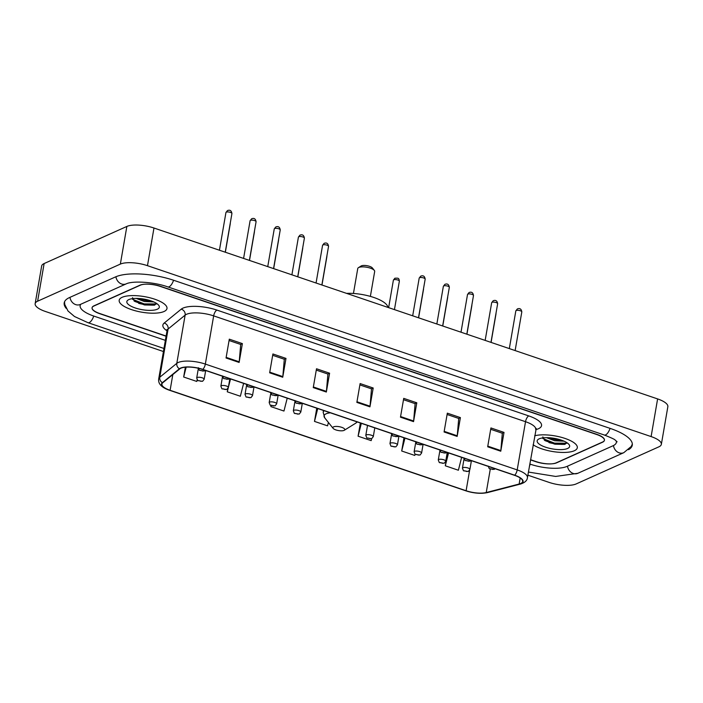 <?xml version="1.0" encoding="UTF-8"?>
<svg xmlns="http://www.w3.org/2000/svg" width="703" height="703" viewBox="0 0 703 703"><rect width="100%" height="100%" fill="white"/><g stroke="black" fill="none" stroke-linecap="round" stroke-linejoin="round"><path stroke-width="1.05" d="M530.545 459.709L536.257 461.643A15.158 4.939 -170.2 0 0 556.591 462.829L602.55 442.213A15.158 4.939 -170.2 0 0 604.404 440.35A15.158 4.939 -170.2 0 0 596.724 434.516L160.24 286.402A15.158 4.939 -170.2 0 0 139.906 285.216L93.947 305.831A15.158 4.939 -170.2 0 0 92.084 307.694A15.158 4.939 -170.2 0 0 99.764 313.529L166.11 336.043M529.798 464.024L530.449 464.244A27.285 8.884 -170.2 0 0 567.057 466.379L613.016 445.764A27.285 8.884 -170.2 0 0 616.355 442.415A27.285 8.884 -170.2 0 0 616.25 440.957M80.748 304.267A27.285 8.884 -170.2 0 0 80.142 305.629A27.285 8.884 -170.2 0 0 93.965 316.13L165.363 340.357M527.865 475.184L549.025 482.372A20.211 6.582 -170.2 0 0 576.144 483.945L658.869 446.836A20.211 6.582 -170.2 0 0 661.347 444.358A20.211 6.582 -170.2 0 0 651.11 436.581L147.472 265.672A20.211 6.582 -170.2 0 0 120.354 264.1L37.619 301.2A20.211 6.582 -170.2 0 0 35.15 303.687A20.211 6.582 -170.2 0 0 45.387 311.464L163.439 351.526M661.347 444.358L667.85 406.703A20.211 6.582 -170.2 0 0 657.613 398.917L153.975 228.018A20.211 6.582 -170.2 0 0 126.856 226.436L44.131 263.546A20.211 6.582 -170.2 0 0 41.653 266.024L35.15 303.687M628.526 449.7A43.454 14.148 -170.2 0 0 632.287 445.166A43.454 14.148 -170.2 0 0 610.274 428.443L173.79 280.321A43.454 14.148 -170.2 0 0 115.485 276.929L69.527 297.545A43.454 14.148 -170.2 0 0 64.21 302.879A43.454 14.148 -170.2 0 0 66.223 308.406M122.155 297.299A24.254 7.891 -170.2 0 0 119.185 300.278A24.254 7.891 -170.2 0 0 136.444 311.06A24.254 7.891 -170.2 0 0 164.019 311.508A24.254 7.891 -170.2 0 0 166.98 308.529A24.254 7.891 -170.2 0 0 149.73 297.738A24.254 7.891 -170.2 0 0 122.155 297.299A24.254 7.891 -170.2 0 0 119.185 300.278A24.254 7.891 -170.2 0 0 136.444 311.06A24.254 7.891 -170.2 0 0 164.019 311.508A24.254 7.891 -170.2 0 0 166.98 308.529A24.254 7.891 -170.2 0 0 149.73 297.738A24.254 7.891 -170.2 0 0 122.155 297.299M533.12 444.762A24.254 7.891 -170.2 0 0 574.342 450.746A24.254 7.891 -170.2 0 0 577.304 447.767A24.254 7.891 -170.2 0 0 561.934 437.477A24.254 7.891 -170.2 0 0 534.675 435.781A24.254 7.891 -170.2 0 1 561.934 437.477A24.254 7.891 -170.2 0 1 577.304 447.767A24.254 7.891 -170.2 0 1 574.342 450.746A24.254 7.891 -170.2 0 1 533.12 444.762M180.926 368.205A16.169 5.264 9.8 0 1 202.622 369.47L514.482 475.298A16.169 5.264 9.8 0 1 522.672 481.52A16.169 5.264 9.8 0 1 519.139 484.033L486.239 492.539A16.169 5.264 9.8 0 1 466.107 490.747L170.108 390.297A16.169 5.264 9.8 0 1 161.918 384.075A16.169 5.264 9.8 0 1 162.762 382.766L179.792 368.882A16.169 5.264 9.8 0 1 180.926 368.205M180.574 368.082A16.573 5.396 -170.2 0 0 179.414 368.776L162.384 382.669A16.573 5.396 -170.2 0 0 169.915 390.385L465.913 490.835A16.573 5.396 -170.2 0 0 486.546 492.671L519.447 484.165A16.573 5.396 -170.2 0 0 514.675 475.21L202.816 369.383A16.573 5.396 -170.2 0 0 180.574 368.082M564.632 444.358A20.211 6.582 9.8 0 1 548.981 442.6M154.309 305.12A20.211 6.582 9.8 0 1 138.658 303.353M490.703 429.296L502.329 433.241L500.844 450.579A4.042 1.661 108.7 0 1 500.764 451.221L504.016 432.398L490.931 427.951L487.68 446.783L500.764 451.221M502.214 433.197L504.016 432.398M447.099 414.498L458.725 418.443L457.24 435.79A4.042 1.661 108.7 0 1 457.152 436.422L460.403 417.6L447.328 413.162L444.076 431.985L457.152 436.422M458.611 418.399L460.403 417.6M403.487 399.699L415.121 403.645L413.636 420.992A4.042 1.661 108.7 0 1 413.549 421.633L416.8 402.801L403.724 398.364L400.473 417.187L413.549 421.633M415.007 403.601L416.8 402.801M229.073 340.507L240.698 344.452L239.213 361.799A4.042 1.661 108.7 0 1 239.125 362.44L242.386 343.609L229.301 339.171L226.05 358.003L239.125 362.44M240.584 344.417L242.386 343.609M272.676 355.305L284.302 359.251L282.817 376.597A4.042 1.661 108.7 0 1 282.738 377.239L285.989 358.407L272.905 353.969L269.653 372.801L282.738 377.239M284.188 359.215L285.989 358.407M316.28 370.103L327.906 374.049L326.42 391.395A4.042 1.661 108.7 0 1 326.341 392.037L329.593 373.205L316.508 368.767L313.257 387.599L326.341 392.037M327.8 374.014L329.593 373.205M359.883 384.901L371.509 388.847L370.033 406.193A4.042 1.661 108.7 0 1 369.945 406.835L373.196 388.003L360.112 383.566L356.86 402.397L369.945 406.835M371.404 388.812L373.196 388.003M530.51 459.885L535.791 461.678A15.158 4.939 -170.2 0 0 556.135 462.864L602.576 442.029A15.158 4.939 -170.2 0 0 604.431 440.166A15.158 4.939 -170.2 0 0 596.75 434.331L160.697 286.367A15.158 4.939 -170.2 0 0 140.363 285.181L93.921 306.016A15.158 4.939 -170.2 0 0 92.067 307.87A15.158 4.939 -170.2 0 0 99.747 313.705L166.084 336.219M403.97 437.793L401.694 451.001L414.779 455.439L415.06 454.314M447.583 452.591L445.298 465.79L458.382 470.237L461.634 457.363M271.033 405.701L270.875 406.606L283.959 411.044L287.219 398.17M227.825 388.636L227.271 391.808L240.356 396.246L243.616 383.381M185.364 367.194L183.668 377.01L196.752 381.448L197.13 379.954M360.367 422.995L358.091 436.203L371.166 440.64L371.667 438.69L373.275 436.66A3.787 1.23 9.8 0 0 370.578 434.972A3.787 1.23 9.8 0 0 366.272 434.902A3.787 1.23 9.8 0 0 365.806 435.368L366.843 437.995L371.667 438.69M316.763 408.197L314.487 421.405L327.563 425.842L328.415 422.477M314.487 421.405L317.738 408.531M270.875 406.606L271.103 405.736M227.271 391.808L230.531 378.935M183.668 377.01L186.172 367.133M358.091 436.203L361.342 423.329M401.694 451.001L404.954 438.127M445.298 465.79L448.558 452.925M153.729 301.93L144.431 301.525L136.136 298.415M151.576 301.077L144.633 300.357L138.763 298.494M128.869 299.575A16.477 5.36 -170.2 0 0 128.157 299.953A16.477 5.36 -170.2 0 0 135.907 308.178A16.477 5.36 -170.2 0 0 157.305 309.223A16.477 5.36 -170.2 0 0 158.641 305.216A16.477 5.36 -170.2 0 0 144.8 299.258A16.477 5.36 -170.2 0 0 128.869 299.575M132.498 297.65L134.651 301.376L144.572 304.961L154.291 305.172L156.69 303.52M156.514 303.96L144.22 303.907L132.551 299.302M154.774 305.04L144.124 304.496L133.965 300.884M149.792 300.48L140.468 298.634M370.376 296.394L374.681 271.446A8.585 2.794 -170.2 0 0 374.33 270.409L372.353 267.931A6.063 1.977 -170.2 0 0 367.256 265.743A6.063 1.977 -170.2 0 0 361.395 265.857A6.063 1.977 -170.2 0 0 361.131 265.998L358.433 267.667A8.585 2.794 -170.2 0 0 357.757 268.528L353.442 293.467M374.33 270.409A8.585 2.794 -170.2 0 0 367.107 267.307A8.585 2.794 -170.2 0 0 358.802 267.474A8.585 2.794 -170.2 0 0 358.433 267.667M344.048 430.403A6.063 1.977 -170.2 0 0 344.312 430.262A6.063 1.977 -170.2 0 0 341.456 427.239A6.063 1.977 -170.2 0 0 333.582 426.853A6.063 1.977 -170.2 0 0 333.09 428.329A6.063 1.977 -170.2 0 0 338.187 430.517A6.063 1.977 -170.2 0 0 344.048 430.403M387.863 307.387A27.786 9.051 -170.2 0 0 346.561 293.371M564.052 441.176L554.755 440.772L546.459 437.661M561.899 440.315L554.957 439.595L549.087 437.741M539.192 438.813A16.477 5.36 -170.2 0 0 538.48 439.19A16.477 5.36 -170.2 0 0 546.231 447.416A16.477 5.36 -170.2 0 0 567.629 448.47A16.477 5.36 -170.2 0 0 568.964 444.454A16.477 5.36 -170.2 0 0 555.124 438.505A16.477 5.36 -170.2 0 0 539.192 438.813M542.821 436.888L544.974 440.614L554.895 444.199L564.614 444.41L567.013 442.758M566.838 443.198L554.544 443.154L542.874 438.54M565.098 444.278L554.447 443.734L544.289 440.122M560.115 439.718L550.792 437.872M610.063 428.364A8.085 3.33 108.7 0 1 604.29 435.008C611.61 437.925 615.257 439.647 615.23 440.157L617.111 441.844M632.349 444.059L631.241 446.467L623.789 452.679A8.085 6.881 -114.2 0 1 619.185 452.837A8.085 6.881 -114.2 0 1 613.464 445.553M623.789 452.679L577.831 473.295A8.085 6.881 -114.2 0 1 573.217 473.453A8.085 6.881 -114.2 0 1 567.506 466.177M529.421 466.212A8.085 3.33 -71.3 0 0 530.238 464.173M163.966 348.477L87.98 322.695A8.085 3.33 -71.3 0 0 93.745 316.06M69.975 297.343A8.085 6.881 65.8 0 0 80.3 304.461L126.259 283.845C132.234 280.752 153.72 281.771 167.806 286.894L604.29 435.008M115.933 276.736A8.085 6.881 65.8 0 0 126.259 283.845M173.571 280.251A8.085 3.33 108.7 0 1 167.806 286.894M657.613 398.917L651.11 436.581M44.131 263.546L37.619 301.2M126.856 226.436L120.354 264.1M153.975 228.018L147.472 265.672M167.015 330.823A25.264 8.225 9.8 0 1 164.194 323.055L181.225 309.162A25.264 8.225 9.8 0 1 216.893 310.085L528.753 415.912A5.053 2.083 -71.3 0 0 525.528 421.703L213.659 315.875A20.211 6.582 -170.2 0 0 186.541 314.294A20.211 6.582 -170.2 0 0 185.126 315.137L168.096 329.03A20.211 6.582 -170.2 0 0 167.042 330.665L166.936 329.549L167.288 329.971M528.753 415.912A25.264 8.225 9.8 0 1 538.463 428.733A25.264 8.225 9.8 0 1 536.029 429.568L535.739 429.638M535.765 429.48A20.211 6.582 -170.2 0 0 525.528 421.703L517.197 469.912A20.211 6.582 9.8 0 1 527.435 477.689L536.231 428.47L535.581 428.83M169.59 390.279A5.053 2.083 -71.3 0 0 169.748 390.35C161.628 387.608 157.947 383.776 158.711 378.873A20.211 6.582 9.8 0 1 159.774 377.239L176.804 363.346A20.211 6.582 9.8 0 1 178.219 362.502A20.211 6.582 9.8 0 1 205.338 364.084A5.053 2.083 108.7 0 1 202.816 369.383M179.414 368.776A5.053 4.596 50.8 0 1 176.804 363.346L185.126 315.137A5.053 4.596 -129.2 0 0 181.225 309.162M465.913 490.835A5.053 2.083 108.7 0 1 465.746 490.791L169.748 390.35A5.053 2.083 -71.3 0 0 169.915 390.385M486.546 492.671A5.053 3.875 75.5 0 0 487.513 492.583C480.984 493.928 473.725 493.33 465.746 490.791A5.053 2.083 108.7 0 1 465.588 490.72M164.194 323.055A5.053 4.596 -129.2 0 1 168.096 329.03L159.774 377.239A5.053 4.596 50.8 0 0 162.384 382.669M519.447 484.165A5.053 3.875 75.5 0 0 520.405 484.077C524.833 482.68 527.171 480.553 527.435 477.689M514.675 475.21A5.053 2.083 -71.3 0 0 517.197 469.912L205.338 364.084L213.659 315.875A5.053 2.083 -71.3 0 1 216.893 310.085M466.107 490.747L469.648 470.21M486.239 492.539L490.255 469.288M519.139 484.033L520.185 477.961M170.108 390.297L172.824 374.558M370.033 406.193L356.975 401.764M326.42 391.395L313.371 386.966M282.817 376.597L269.759 372.168M239.213 361.799L226.155 357.37M413.636 420.992L400.578 416.554M457.24 435.79L444.182 431.352M500.844 450.579L487.785 446.15M344.312 430.262L355.665 423.224A16.705 5.439 -170.2 0 0 356.922 421.826M330.34 412.81A16.705 5.439 -170.2 0 0 326.104 413.812A16.705 5.439 -170.2 0 0 324.751 417.881L323.178 412.283A18.19 5.923 -170.2 0 1 324.232 410.737M226.313 212.139A3.032 0.984 -170.2 0 0 225.944 212.508L227.464 210.575C229.969 209.617 231.454 210.61 231.92 213.545A3.032 0.984 -170.2 0 0 229.767 212.192A3.032 0.984 -170.2 0 0 226.313 212.139M200.601 370.349L202.78 371.096L200.601 370.349M250.47 220.338A3.032 0.984 -170.2 0 0 250.101 220.707L251.621 218.774C254.126 217.816 255.611 218.809 256.077 221.735A3.032 0.984 -170.2 0 0 253.924 220.391A3.032 0.984 -170.2 0 0 250.47 220.338M224.758 378.548L226.937 379.286L224.758 378.548M274.627 228.528A3.032 0.984 -170.2 0 0 274.258 228.906L275.778 226.964C278.283 226.014 279.768 227.007 280.233 229.934A3.032 0.984 -170.2 0 0 278.08 228.589A3.032 0.984 -170.2 0 0 274.627 228.528M248.915 386.747L251.094 387.485L248.915 386.747M298.784 236.726A3.032 0.984 -170.2 0 0 298.415 237.104L299.935 235.162C302.439 234.213 303.924 235.206 304.39 238.132A3.032 0.984 -170.2 0 0 302.237 236.788A3.032 0.984 -170.2 0 0 298.784 236.726M273.072 394.945L275.26 395.684L273.072 394.945M322.949 244.925A3.032 0.984 -170.2 0 0 322.572 245.303L324.092 243.361C326.596 242.412 328.081 243.396 328.547 246.331A3.032 0.984 -170.2 0 0 326.394 244.978A3.032 0.984 -170.2 0 0 322.949 244.925M297.228 403.144L299.416 403.882L297.228 403.144M419.577 277.72A3.032 0.984 -170.2 0 0 419.199 278.089L420.719 276.156C423.224 275.198 424.709 276.191 425.174 279.117A3.032 0.984 -170.2 0 0 423.021 277.773A3.032 0.984 -170.2 0 0 419.577 277.72M393.865 435.93L396.044 436.668L393.865 435.93M443.734 285.919A3.032 0.984 -170.2 0 0 443.365 286.288L444.876 284.346C447.38 283.397 448.874 284.39 449.331 287.316A3.032 0.984 -170.2 0 0 447.178 285.972A3.032 0.984 -170.2 0 0 443.734 285.919M418.021 444.129L420.201 444.867L418.021 444.129M467.89 294.109A3.032 0.984 -170.2 0 0 467.521 294.487L469.033 292.545C471.537 291.596 473.031 292.589 473.488 295.515A3.032 0.984 -170.2 0 0 471.335 294.17A3.032 0.984 -170.2 0 0 467.89 294.109M442.178 452.328L444.358 453.066L442.178 452.328M492.047 302.308A3.032 0.984 -170.2 0 0 491.678 302.685L493.19 300.743C495.703 299.794 497.188 300.779 497.645 303.714A3.032 0.984 -170.2 0 0 495.492 302.369A3.032 0.984 -170.2 0 0 492.047 302.308M466.335 460.527L468.514 461.265L466.335 460.527M516.204 310.506A3.032 0.984 -170.2 0 0 515.835 310.875L517.346 308.942C519.86 307.993 521.345 308.977 521.811 311.912A3.032 0.984 -170.2 0 0 519.649 310.559A3.032 0.984 -170.2 0 0 516.204 310.506M490.492 468.725L492.671 469.463L490.492 468.725M230.276 223.053L230.259 223.8A3.032 0.984 -170.2 0 0 230.197 223.528M197.165 377.52A3.787 1.23 9.8 0 1 201.48 377.59A3.787 1.23 9.8 0 1 204.169 379.277L202.561 381.307L197.745 380.613L196.708 377.986A3.787 1.23 9.8 0 1 197.165 377.52M201.12 381.351L198.94 380.613L201.12 381.351M254.433 231.243L254.416 231.999A3.032 0.984 -170.2 0 0 254.354 231.718M221.322 385.719A3.787 1.23 9.8 0 1 225.637 385.789A3.787 1.23 9.8 0 1 228.334 387.476L226.718 389.506L221.902 388.812L220.865 386.184A3.787 1.23 9.8 0 1 221.322 385.719M225.276 389.55L223.097 388.812L225.276 389.55M278.59 239.442L278.573 240.198A3.032 0.984 -170.2 0 0 278.511 239.916M245.488 393.917A3.787 1.23 9.8 0 1 249.793 393.988A3.787 1.23 9.8 0 1 252.491 395.675L250.874 397.705L246.059 397.01L245.022 394.383A3.787 1.23 9.8 0 1 245.488 393.917M249.433 397.749L247.254 397.01L249.433 397.749M302.747 247.641L302.729 248.396A3.032 0.984 -170.2 0 0 302.668 248.115M269.644 402.116A3.787 1.23 9.8 0 1 273.95 402.186A3.787 1.23 9.8 0 1 276.648 403.865L275.031 405.895L270.216 405.209L269.179 402.582A3.787 1.23 9.8 0 1 269.644 402.116M273.59 405.947L271.411 405.209L273.59 405.947M326.904 255.839L326.886 256.595A3.032 0.984 -170.2 0 0 326.825 256.314M293.801 410.315A3.787 1.23 9.8 0 1 298.107 410.376A3.787 1.23 9.8 0 1 300.805 412.063L299.188 414.093L294.372 413.408L293.336 410.772A3.787 1.23 9.8 0 1 293.801 410.315M297.756 414.146L295.568 413.408L297.756 414.146M393.381 280.154L394.901 278.212C397.924 278.23 398.97 277.544 399.357 281.182A3.032 0.984 -170.2 0 0 397.204 279.838A3.032 0.984 -170.2 0 0 393.759 279.785A3.032 0.984 -170.2 0 0 393.381 280.154L388.636 307.65M370.226 438.734L368.047 437.995L370.226 438.734M423.531 288.625L423.514 289.381A3.032 0.984 -170.2 0 0 423.452 289.109M390.429 443.101A3.787 1.23 9.8 0 1 394.735 443.171A3.787 1.23 9.8 0 1 397.432 444.858L395.824 446.888L391 446.194L389.963 443.567A3.787 1.23 9.8 0 1 390.429 443.101M394.383 446.932L392.204 446.194L394.383 446.932M447.697 296.824L447.67 297.58A3.032 0.984 -170.2 0 0 447.609 297.299M414.585 451.3A3.787 1.23 9.8 0 1 418.891 451.37A3.787 1.23 9.8 0 1 421.589 453.057L419.981 455.087L415.157 454.393L414.12 451.765A3.787 1.23 9.8 0 1 414.585 451.3M418.54 455.131L416.361 454.393L418.54 455.131M471.854 305.023L471.827 305.779A3.032 0.984 -170.2 0 0 471.766 305.497M438.742 459.498A3.787 1.23 9.8 0 1 443.048 459.569A3.787 1.23 9.8 0 1 445.746 461.247L444.138 463.277L439.313 462.592L438.277 459.964A3.787 1.23 9.8 0 1 438.742 459.498M442.697 463.33L440.517 462.592L442.697 463.33M496.01 313.222L495.984 313.977A3.032 0.984 -170.2 0 0 495.923 313.696M462.899 467.697A3.787 1.23 9.8 0 1 467.205 467.759A3.787 1.23 9.8 0 1 469.903 469.446L468.295 471.476L463.47 470.79L462.433 468.154A3.787 1.23 9.8 0 1 462.899 467.697M466.854 471.528L464.674 470.79L466.854 471.528M64.527 301.815L64.755 304.443L67.998 310.99L74.492 316.499L87.98 322.695M79.782 304.663L80.3 304.461M577.831 473.295L555.669 476.441L528.41 472.056M616.557 441.229L616.355 442.415M80.344 304.443L80.142 305.629M487.513 492.583L520.405 484.077M158.711 378.873L167.042 330.665M357.256 421.941L355.665 423.224M323.494 410.482L323.178 412.283M333.09 428.329L324.751 417.881M225.944 212.508L219.433 250.224M198.369 367.722L199.406 370.358L204.222 371.043L205.188 370.34M231.92 213.545L225.241 252.201M250.101 220.707L243.589 258.423M222.526 375.92L223.563 378.548L228.378 379.242L229.354 378.539M256.077 221.735L249.398 260.4M274.258 228.906L267.746 266.622M246.683 384.119L247.72 386.747L252.535 387.441L253.511 386.738M280.233 229.934L273.555 268.599M298.415 237.104L291.903 274.82M270.84 392.318L271.876 394.945L276.692 395.64L277.667 394.937M304.39 238.132L297.712 276.789M322.572 245.303L316.06 283.019M294.996 400.517L296.033 403.144L300.849 403.83L301.824 403.127M328.547 246.331L321.869 284.987M419.199 278.089L412.687 315.805M391.624 433.303L392.661 435.93L397.485 436.625L398.452 435.922M425.174 279.117L418.496 317.782M443.365 286.288L436.844 324.004M415.781 441.502L416.817 444.129L421.642 444.823L422.608 444.12M449.331 287.316L442.653 325.981M467.521 294.487L461.001 332.203M439.937 449.7L440.974 452.328L445.799 453.022L446.765 452.319M473.488 295.515L466.818 334.18M491.678 302.685L485.158 340.401M464.094 457.899L465.131 460.527L469.955 461.221L470.922 460.509M497.645 303.714L490.975 342.37M515.835 310.875L509.315 348.6M488.251 466.098L489.288 468.725L494.112 469.411L495.079 468.708M521.811 311.912L515.132 350.569M230.259 223.8L225.347 252.236M205.689 370.507L204.169 379.277M198.343 368.486L196.708 377.986M254.416 231.999L249.503 260.435M229.846 378.706L228.334 387.476M222.5 376.685L220.865 386.184M278.573 240.198L273.66 268.634M254.003 386.905L252.491 395.675M246.656 384.884L245.022 394.383M302.729 248.396L297.817 276.833M278.16 395.104L276.648 403.865M270.813 393.082L269.179 402.582M326.886 256.595L321.974 285.023M302.316 403.302L300.805 412.063M294.97 401.281L293.336 410.772M399.357 281.182L394.445 309.619M374.787 427.89L373.275 436.66M367.52 425.429L365.806 435.368M423.514 289.381L418.601 317.818M398.944 436.088L397.432 444.858M391.606 434.067L389.963 443.567M447.67 297.58L442.758 326.016M423.101 444.287L421.589 453.057M415.763 442.266L414.12 451.765M471.827 305.779L466.924 334.215M447.257 452.486L445.746 461.247M439.92 450.465L438.277 459.964M495.984 313.977L491.081 342.405M471.414 460.685L469.903 469.446M464.077 458.664L462.433 468.154"/></g></svg>
